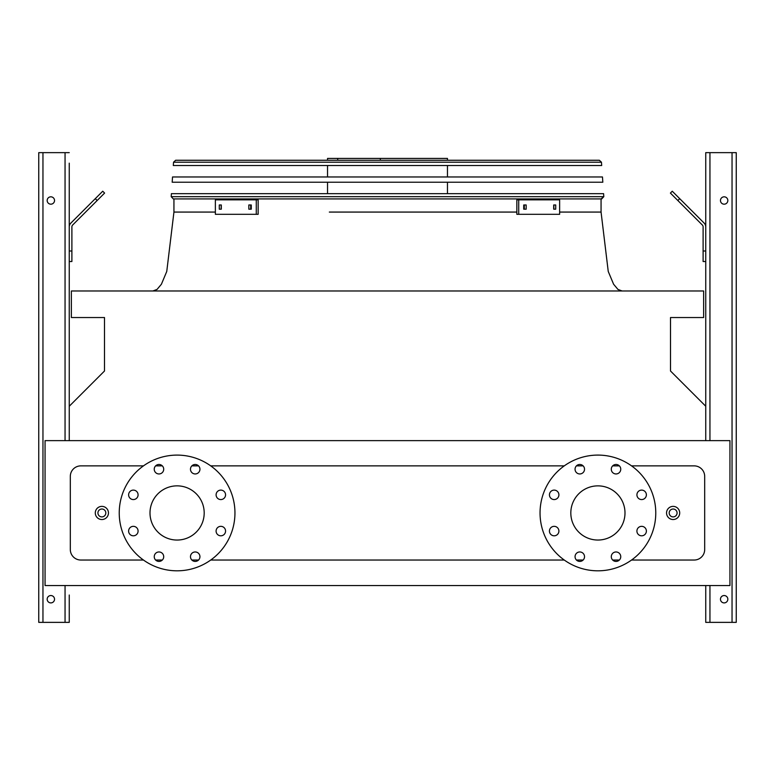 <?xml version="1.0" encoding="UTF-8"?>
<svg xmlns="http://www.w3.org/2000/svg" width="775" height="775" viewBox="0 0 775 775"><rect width="100%" height="100%" fill="white"/><g stroke="black" fill="none" stroke-linecap="round" stroke-linejoin="round"><path stroke-width="1.16" d="M631.548 560.034L694.167 560.034A10.521 10.521 0 0 0 704.688 549.514L704.688 476.392A10.521 10.521 0 0 0 694.167 465.872L631.548 465.872M619.38 465.872L612.667 465.872M583.149 465.872L576.435 465.872M564.268 465.872L210.732 465.872M198.565 465.872L191.851 465.872M162.333 465.872L155.62 465.872M143.453 465.872L80.832 465.872A10.521 10.521 0 0 0 70.312 476.392L70.312 549.514A10.521 10.521 0 0 0 80.832 560.034L143.453 560.034M155.62 560.034L162.333 560.034M191.851 560.034L198.565 560.034M210.732 560.034L564.268 560.034M576.435 560.034L583.149 560.034M612.667 560.034L619.38 560.034M45.066 585.542L729.934 585.542L729.934 440.626L45.066 440.626L45.066 585.542M705.744 406.245L670.501 371.002L670.501 317.537L703.632 317.537L703.632 290.974L71.368 290.974L71.368 317.537L104.499 317.537L104.499 371.002L69.256 406.245L69.256 261.514L71.891 261.514L71.891 226.872A2.625 2.625 0 0 1 72.656 225.021L97.156 200.522L95.296 198.662L70.796 223.161A5.26 5.26 0 0 0 69.256 226.872M597.903 485.867A27.086 27.086 0 0 1 621.366 526.496A27.086 27.086 0 0 1 574.449 526.496A27.086 27.086 0 0 1 597.903 485.867M558.901 494.838A4.737 4.737 0 0 0 551.8 490.74A4.737 4.737 0 0 0 551.8 498.935A4.737 4.737 0 0 0 558.901 494.838M558.901 531.069A4.737 4.737 0 0 0 551.8 526.971A4.737 4.737 0 0 0 551.8 535.176A4.737 4.737 0 0 0 558.901 531.069M584.524 556.692A4.737 4.737 0 0 0 577.423 552.594A4.737 4.737 0 0 0 577.423 560.79A4.737 4.737 0 0 0 584.524 556.692M620.756 556.692A4.737 4.737 0 0 0 613.655 552.594A4.737 4.737 0 0 0 613.655 560.79A4.737 4.737 0 0 0 620.756 556.692M646.379 531.069A4.737 4.737 0 0 0 639.278 526.971A4.737 4.737 0 0 0 639.278 535.176A4.737 4.737 0 0 0 646.379 531.069M646.379 494.838A4.737 4.737 0 0 0 639.278 490.74A4.737 4.737 0 0 0 639.278 498.935A4.737 4.737 0 0 0 646.379 494.838M620.756 469.214A4.737 4.737 0 0 0 613.655 465.116A4.737 4.737 0 0 0 613.655 473.322A4.737 4.737 0 0 0 620.756 469.214M584.524 469.214A4.737 4.737 0 0 0 577.423 465.116A4.737 4.737 0 0 0 577.423 473.322A4.737 4.737 0 0 0 584.524 469.214M597.903 455.09A57.863 57.863 0 0 1 648.016 541.89A57.863 57.863 0 0 1 547.799 541.89A57.863 57.863 0 0 1 597.903 455.09M150.001 512.953A27.086 27.086 0 0 1 190.64 489.49A27.086 27.086 0 0 1 190.64 536.416A27.086 27.086 0 0 1 150.001 512.953M138.086 494.838A4.737 4.737 0 0 0 130.985 490.74A4.737 4.737 0 0 0 130.985 498.935A4.737 4.737 0 0 0 138.086 494.838M138.086 531.069A4.737 4.737 0 0 0 130.985 526.971A4.737 4.737 0 0 0 130.985 535.176A4.737 4.737 0 0 0 138.086 531.069M163.709 556.692A4.737 4.737 0 0 0 156.608 552.594A4.737 4.737 0 0 0 156.608 560.79A4.737 4.737 0 0 0 163.709 556.692M199.94 556.692A4.737 4.737 0 0 0 192.839 552.594A4.737 4.737 0 0 0 192.839 560.79A4.737 4.737 0 0 0 199.94 556.692M225.564 531.069A4.737 4.737 0 0 0 218.463 526.971A4.737 4.737 0 0 0 218.463 535.176A4.737 4.737 0 0 0 225.564 531.069M225.564 494.838A4.737 4.737 0 0 0 218.463 490.74A4.737 4.737 0 0 0 218.463 498.935A4.737 4.737 0 0 0 225.564 494.838M199.94 469.214A4.737 4.737 0 0 0 192.839 465.116A4.737 4.737 0 0 0 192.839 473.322A4.737 4.737 0 0 0 199.94 469.214M163.709 469.214A4.737 4.737 0 0 0 156.608 465.116A4.737 4.737 0 0 0 156.608 473.322A4.737 4.737 0 0 0 163.709 469.214M119.234 512.953A57.863 57.863 0 0 1 206.024 462.849A57.863 57.863 0 0 1 206.024 563.067A57.863 57.863 0 0 1 119.234 512.953M108.452 512.953A6.578 6.578 0 0 1 98.58 518.649A6.578 6.578 0 0 1 98.58 507.257A6.578 6.578 0 0 1 108.452 512.953A6.578 6.578 0 0 1 98.58 518.649A6.578 6.578 0 0 1 98.58 507.257A6.578 6.578 0 0 1 108.452 512.953M679.704 512.953A6.578 6.578 0 0 1 669.842 518.649A6.578 6.578 0 0 1 669.842 507.257A6.578 6.578 0 0 1 679.704 512.953A6.578 6.578 0 0 1 669.842 518.649A6.578 6.578 0 0 1 669.842 507.257A6.578 6.578 0 0 1 679.704 512.953M42.954 622.364L42.954 152.636L38.75 152.636L38.75 622.364L69.256 622.364L69.256 605.537M69.256 595.016L69.256 622.364M71.891 251.003L69.256 251.003L69.256 173.678M69.256 163.157L69.256 440.626M42.954 152.636L69.256 152.636M47.168 200.502A3.681 3.681 0 0 0 52.69 203.689A3.681 3.681 0 0 0 52.69 197.315A3.681 3.681 0 0 0 47.168 200.502M47.168 599.22A3.681 3.681 0 0 0 52.69 602.408A3.681 3.681 0 0 0 52.69 596.033A3.681 3.681 0 0 0 47.168 599.22M95.296 198.662L102.736 191.222L104.596 193.082L97.156 200.522M705.744 440.626L705.744 152.636L736.25 152.636L736.25 622.364L705.744 622.364L705.744 585.542M727.832 599.22A3.681 3.681 0 0 0 722.31 596.033A3.681 3.681 0 0 0 722.31 602.408A3.681 3.681 0 0 0 727.832 599.22M727.832 200.502A3.681 3.681 0 0 0 722.31 197.315A3.681 3.681 0 0 0 722.31 203.689A3.681 3.681 0 0 0 727.832 200.502M705.744 261.514L703.109 261.514L703.109 251.003L705.744 251.003M705.744 226.872A5.26 5.26 0 0 0 704.204 223.161L679.704 198.662L677.844 200.522L702.344 225.021A2.625 2.625 0 0 1 703.109 226.872L703.109 251.003M677.844 200.522L670.404 193.082L672.264 191.222L679.704 198.662M702.344 225.021A2.625 2.625 0 0 1 703.109 226.872M71.891 226.872A2.625 2.625 0 0 1 72.656 225.021M84.514 209.444L70.796 223.161M171.197 196.676L173.3 198.923L171.197 196.676L171.401 193.663L603.599 193.663L603.803 196.676L601.7 198.923L173.3 198.923L171.197 196.676L603.803 196.676L601.061 198.923L601.061 212.069L608.239 271.434L613.587 284.222L617.966 289.433L622.102 290.974M327.534 160.26L327.534 158.42L447.466 158.42L447.466 160.26M380.322 158.42L380.322 160.26M337.716 158.42L337.716 160.26M248.823 204.968L251.274 204.968L251.274 209.182L248.823 209.182L248.823 204.968M219.286 204.968L221.301 204.968L221.301 209.182L219.286 209.182L219.286 204.968M256.273 199.843L215.363 199.843L215.363 214.307L258.153 214.307L258.153 199.843L256.273 199.843L256.273 214.307M250.693 204.968L250.693 209.182M221.156 204.968L221.156 209.182M553.699 204.968L555.714 204.968L555.714 209.182L553.699 209.182L553.699 204.968M523.726 204.968L526.177 204.968L526.177 209.182L523.726 209.182L523.726 204.968M518.727 214.307L559.637 214.307L559.637 199.843L518.727 199.843L518.727 214.307L516.847 214.307L516.847 199.843L518.727 199.843M553.844 209.182L553.844 204.968M524.307 209.182L524.307 204.968M602.824 182.222L172.176 182.222L172.534 176.962L602.466 176.962L602.824 182.222M601.458 162.217L599.356 160.26L601.458 162.217L601.681 165.521L173.319 165.521L173.542 162.217L175.644 160.26L599.356 160.26L601.458 162.217L173.542 162.217L175.644 160.26L173.542 162.217M176.826 160.26L199.185 160.26M387.5 212.069L516.847 212.069M559.637 212.069L601.061 212.069M173.939 198.923L173.939 212.069L176.564 212.069M173.939 212.069L215.363 212.069L173.939 212.069L166.761 271.434L161.413 284.222L157.034 289.433L152.898 290.974M445.664 212.069L329.336 212.069M677.069 512.953A3.943 3.943 0 0 0 671.16 509.543A3.943 3.943 0 0 0 671.16 516.373A3.943 3.943 0 0 0 677.069 512.953M105.817 512.953A3.943 3.943 0 0 0 99.898 509.543A3.943 3.943 0 0 0 99.898 516.373A3.943 3.943 0 0 0 105.817 512.953M65.052 622.364L65.052 585.542M65.052 440.626L65.052 152.636M732.046 622.364L732.046 152.636M709.948 622.364L709.948 585.542M709.948 440.626L709.948 152.636M447.466 193.663L447.466 182.222M447.466 176.962L447.466 165.521M327.534 193.663L327.534 182.222M327.534 176.962L327.534 165.521M603.803 196.676L601.7 198.923"/></g></svg>
